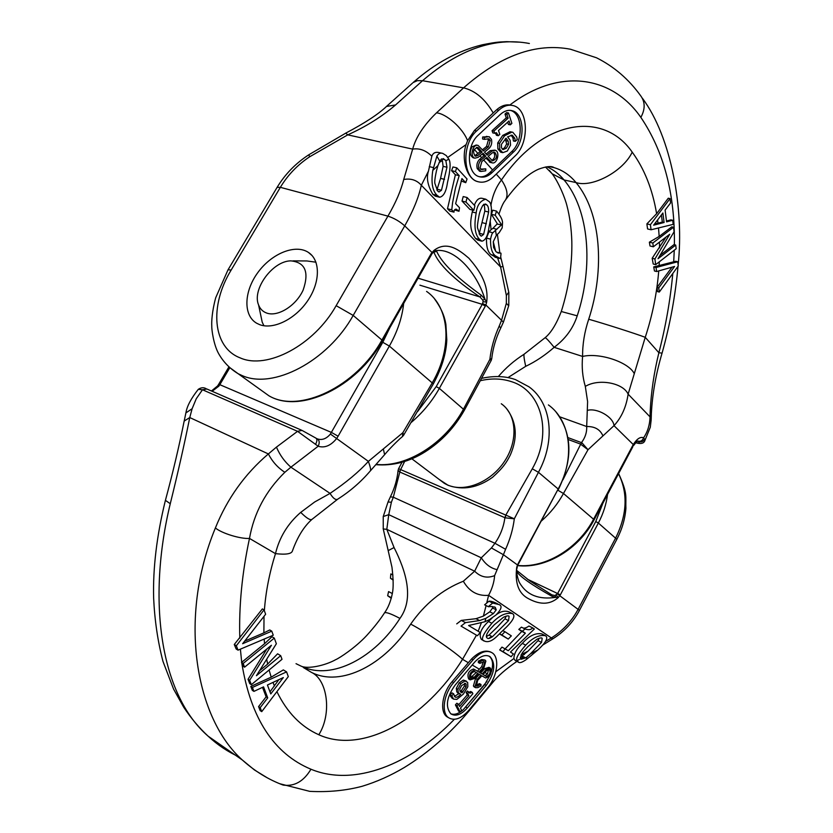 <?xml version="1.0" encoding="UTF-8"?>
<svg xmlns="http://www.w3.org/2000/svg" width="833" height="833" viewBox="0 0 833 833"><rect width="100%" height="100%" fill="white"/><g stroke="black" fill="none" stroke-linecap="round" stroke-linejoin="round"><path stroke-width="1.25" d="M315.978 262.208L306.908 260.958L292.935 260.875M260.677 314.895L262.208 322.163L263.936 325.755M266.529 313C262.739 311.573 260.094 308.897 258.584 304.961C251.805 289.405 272.693 260.906 290.821 260.864C305.263 262.322 309.366 272.079 303.118 290.123C296.007 305.888 277.628 317.258 266.529 313M393.197 580.122L390.458 578.258L390.844 573.906L392.905 574.947M392.343 593.554L388.574 591.597L387.668 595.741L391.271 598.292M390.458 578.258L393.176 579.643M387.668 595.741L391.427 597.74M302.119 666.587C331.94 680.634 374.965 657.726 399.944 618.419C391.395 613.89 386.262 612.026 384.554 612.796L384.409 613.015M399.944 618.419C414.407 598.344 405.963 571.167 394.061 547.541L388.386 550.519M461.742 685.434L465.637 683.497L466.136 684.122L466.157 686.673L462.055 692.806L460.108 691.348L459.764 689.13L461.742 685.434M460.482 691.911L464.575 685.798L466.157 686.673M464.575 685.798L464.575 683.31M460.524 691.942L462.055 692.806M450.205 694.961L452.017 692.879L453.6 693.764L451.788 695.857L450.205 694.961L450.768 696.669L453.589 699.137L456.838 699.376L463.419 694.056L467.844 686.715L467.657 682.383L463.304 680.072L466.261 681.05M451.788 695.857L453.589 699.137M452.579 698.564L452.017 698.252M464.897 680.946L460.774 683.737L457.911 689.266L458.358 692.744L460.701 694.337C458.192 696.982 456.255 697.835 454.901 696.929L453.6 693.764M454.391 696.398L458.941 693.65M458.129 693.202L456.776 691.859L456.328 688.391L459.181 682.862L463.304 680.072M457.911 689.266L456.328 688.391M469.302 692.473L470.645 691.473L472.228 692.348L469.937 693.202L467.396 691.026L466.136 692.483L467.709 693.358L468.885 695.711L467.303 694.826L466.136 692.483M468.979 691.9L467.709 693.358M458.733 704.749L467.303 694.826M468.885 695.711L459.597 706.457L458.41 704.114L456.838 703.229L455.412 704.874L456.984 705.759L460.191 712.028L461.607 710.382L460.451 708.112L472.884 693.691L472.228 692.348M458.41 704.114L456.984 705.759M455.412 704.874L458.619 711.132L460.191 712.028M485.66 678C490.554 676.136 492.136 672.845 490.429 668.128L486.357 669.43L482.13 673.98L479.881 672.668L483.671 668.607L485.868 661.09L485.181 660.184L483.036 660.225L479.881 661.871L479.829 663.349L484.348 661.673L484.775 662.256L483.234 667.525L478.954 672.127L475.112 669.867C470.145 671.71 468.51 675.032 470.229 679.843L474.446 678.52L478.704 673.939L480.953 675.251L477.163 679.322L474.966 686.84L475.601 687.683L477.809 687.631L480.953 685.944L481.005 684.487L476.466 686.205L477.601 680.405L481.88 675.792L485.66 678L481.838 675.834M475.987 685.434L479.433 683.622L481.005 684.487M474.352 686.996L473.394 685.965L475.581 678.458L479.371 674.397L478.663 673.98M469.031 679.187L468.646 678.978C466.928 674.168 468.552 670.846 473.529 669.014L475.112 669.867M477.413 671.221L481.682 666.692L483.421 661.589M450.799 713.808C454.568 715.11 458.744 713.725 463.325 709.643L484.712 684.497L490.543 674.272M486.774 670.513L489.596 669.607C490.772 672.877 489.679 675.146 486.295 676.438L483.057 674.532L486.774 670.513M484.889 675.605L487.482 674.012L488.565 669.409M480.589 673.085L484.796 668.607L488.961 667.348L490.054 667.931M480.953 675.251L479.371 674.397M479.829 663.349L478.309 662.547L478.402 661.09L481.693 659.517L484.858 660.007M491.376 671.783C493.5 664.359 492.772 659.174 489.179 656.217L488.95 656.06M477.778 673.387L474.008 677.437L471.093 678.343C469.906 675.032 471.03 672.731 474.466 671.46L477.778 673.387L474.3 671.429M470.593 677.698L476.184 672.533M479.881 661.871L478.402 661.09M486.285 685.351L467.375 707.925C461.211 714.745 455.713 716.724 450.861 713.85C445.155 706.821 446.55 697.263 455.068 685.174L474.414 662.402C480.266 656.019 485.472 654.113 490.054 656.675C495.979 663.578 494.729 673.147 486.285 685.351L484.712 684.497M448.581 717.723L446.925 716.744C439.46 711.736 442.177 692.869 452.08 681.706L471.54 658.976C478.808 651.812 485.337 649.553 491.116 652.218M487.576 687.86C497.374 676.604 499.925 657.57 492.147 652.812C486.566 649.698 480.204 652.031 473.071 659.798L453.662 682.591C443.76 693.764 441.032 712.652 448.498 717.661C454.433 721.18 461.18 718.764 468.719 710.403L487.576 687.86M491.939 683.435L492.053 683.31C497.374 676.417 505.829 668.993 517.439 661.038M492.074 683.299L492.667 680.082M481.245 623.074L478.194 631.237M476.434 635.225L462.544 659.299C426.246 718.077 363.24 755.052 318.82 734.748C300.994 726.793 287.021 712.413 276.91 691.629M488.43 606.747L484.619 604.81L488.95 601.218C490.179 600.968 492.282 601.457 495.271 602.707L497.728 603.904M303.504 667.608L311.323 672.314C341.093 687.694 385.19 664.463 410.69 624.125C424.747 603.883 442.292 589.587 463.335 581.226L474.643 571.188L481.287 557.798L491.428 547.947L503.403 554.716L494.615 575.624C494.156 582.163 492.147 588.733 488.607 595.314L486.711 603.082M545.48 641.42L551.675 637.766C563.014 630.56 571.865 621.012 578.227 609.121L615.774 537.774C627.166 514.482 628.092 493.126 618.534 473.706M495.802 671.742L513.867 658.559C514.076 653.52 516.897 648.47 522.333 643.399C529.09 635.829 535.577 632.663 541.804 633.913L545.553 635.787C548.52 637.693 545.979 642.41 537.92 649.927L526.56 659.34C522.406 662.318 519.719 663.276 518.501 662.214L517.231 660.579L520.594 658.788L521.125 659.267L525.79 657.872L530.361 653.895L537.92 649.927M511.139 656.737L499.696 649.948L501.955 647.106L508.297 650.719L525.373 633.174L522.374 631.206L525.092 628.988C528.559 630.206 531.069 629.842 532.641 627.874L534.338 629.009L510.452 652.072L513.409 653.926L511.139 656.737L502.965 651.645L505.246 648.803M522.905 627.895C524.228 628.54 526.248 627.926 528.945 626.041L532.641 627.874M505.214 648.782L521.822 631.404L518.813 629.425L521.427 627.155L525.029 628.946M491.585 636.339L488.784 638.453M482.213 639.879L481.37 639.421C478.538 634.611 480.891 628.644 488.43 621.512L492.199 617.94M496.083 614.889C500.404 611.484 504.621 610.443 508.744 611.766L512.576 613.661C515.95 615.837 512.764 621.418 502.997 630.404C498.155 634.642 491.814 643.659 484.816 641.233L484.65 641.118C480.141 640.462 482.557 634.507 491.886 623.261C499.05 615.514 505.923 612.297 512.493 613.609M508.245 639.078L501.81 634.954L504.944 631.726L511.358 635.871L508.245 639.078L499.467 633.903M253.93 691.39L252.316 690.359L250.795 686.434L252.42 687.464L253.93 691.39L263.551 686.861L267.726 697.867L260.198 707.644L261.739 711.642L260.135 710.601L258.584 706.603L266.123 696.836L262.51 687.35M250.795 686.434L271.194 677.156L283.345 669.899L286.583 671.887L252.42 687.464M251.347 684.684L282.012 659.309L280.69 655.675L256.418 675.698L276.358 643.742L274.307 638.099L243.153 663.453L244.59 667.171L271.423 645.263L249.65 680.301L251.347 684.684L249.733 683.664L248.036 679.28L266.799 649.032M244.59 667.171L242.965 666.15L241.809 663.151C250.806 718.369 273.859 753.719 310.959 769.223C354.254 787.227 410.825 764.371 454.339 719.327M485.858 618.357L484.931 621.741L468.615 625.521L480.204 632.486L477.455 635.756L461.034 626.093L465.522 622.615L479.61 620.554L485.858 618.357L493.386 613.588L496.239 609.818L495.312 607.361L491.834 606.486L488.607 606.716M509.119 616.368L509.098 616.347C508.671 615.441 506.776 615.754 503.403 617.295L494.271 624.802C486.534 633.018 489.492 630.289 487.243 633.392C486.066 635.912 486.066 637.453 487.263 638.016L487.336 638.068C487.836 639.015 489.512 638.567 492.386 636.745L508.536 620.606L509.119 616.368L508.546 616.076M488.7 606.32L492.688 603.05L499.134 604.602C502.466 605.945 501.414 609.402 495.989 614.983L489.46 619.617L484.941 621.741M517.231 660.579C515.346 658.913 518.178 653.77 525.738 645.127C532.704 637.682 539.284 634.548 545.49 635.735M530.361 653.895L541.544 642.41L542.189 638.37C541.814 637.505 540.003 637.828 536.764 639.327L527.955 646.564C520.479 654.467 523.332 651.843 521.146 654.832L520.594 658.788L523.655 656.779M520.24 657.414L528.08 651.114L538.003 640.639L539.295 638.193M499.561 633.809L501.81 634.954M502.778 630.633L504.944 631.726M486.347 636.589L489.054 635.038L497.218 627.155L504.933 618.825L506.256 616.066M499.696 649.948L502.965 651.645M521.822 631.404L525.373 633.174M518.813 629.425L522.374 631.206M484.608 604.831L488.305 606.653M488.95 601.218L492.688 603.05M465.522 622.615L461.232 620.418L475.955 618.7L483.369 616.128L489.794 611.807L492.574 608.007L492.501 606.539M515.544 660.684L513.878 658.549M461.034 626.093L477.455 635.756M456.734 623.875L461.232 620.418M521.885 656.435L523.02 657.206M521.291 654.571L528.08 651.114M551.821 594.845L555.059 595.564L557.725 593.335L595.762 521.552L598.365 523.03L616.857 539.295L579.466 610.381C573.104 622.261 564.191 631.768 552.727 638.88L488.607 595.314C477.684 596.251 469.25 591.555 463.335 581.226M486.108 605.591L483.369 616.128M269.986 691.838L278.836 679.676M283.324 677.562L270.777 693.931L267.424 685.018L283.324 677.562M267.726 697.867L266.123 696.836M260.198 707.644L258.584 706.603M261.739 711.642L288.301 676.604L286.583 671.887M238.03 650.146L273.255 635.225L271.777 631.154L242.632 643.722L265.633 614.254L264.03 609.86L262.385 608.902L234.281 644.492L236.343 645.762L238.03 650.146L236.166 648.99L234.281 644.503M264.03 609.86L236.343 645.762M244.631 641.16L263.874 632.872M271.777 631.154L269.746 629.956L263.884 632.872L264.019 616.326M241.809 663.141L241.539 662.433L264.54 643.732L271.974 636.724L274.307 638.099M243.153 663.453L241.528 662.433M249.65 680.301L248.036 679.28M259.438 670.857L267.664 664.078L277.597 653.801L280.69 655.675M292.435 550.863L292.425 550.925C291.602 553.914 285.958 554.82 275.473 553.643C279.409 537.316 287.822 523.561 300.713 512.378L314.666 501.987L330.066 493.386C346.32 482.38 359.085 471.707 368.384 461.378L402.86 432.702L403.651 435.19L402.464 436.534L402.86 432.702L432.442 382.534C453.048 346.976 449.351 307.106 426.59 291.404M338.115 436.211L336.678 438.47C330.857 445.645 324.693 448.237 318.175 446.249C319.768 442.812 319.487 440.355 317.3 438.876C322.007 440.438 326.38 438.824 330.42 434.045L382.795 342.301L389.365 346.07L338.115 436.211L331.451 432.431L219.829 384.69L229.752 367.801M316.248 438.345L317.3 438.876M315.603 444.166C317.248 441.188 317.331 439.158 315.853 438.085L302.025 430.411L297.548 431.327L318.175 446.249L290.904 467.188C284.594 461.659 279.773 454.964 276.452 447.113L297.548 431.327L202.481 389.761L206.907 389.011L301.348 430.109M267.247 777.803L254.419 769.942L242.403 760.06C196.255 719.077 177.408 619.596 215.393 527.955C221.63 533.297 240.581 539.107 249.483 538.42C242.039 573.187 238.811 606.414 239.821 638.109M215.393 527.955C227.263 498.54 244.923 473.873 268.372 453.943C272.287 461.555 277.774 467.677 284.824 472.311C265.779 490.949 254.003 512.993 249.483 538.42L275.473 553.643C269.403 573.062 265.696 592.086 264.353 610.735M300.713 512.378C306.586 518.199 310.345 520.521 311.979 519.365L337.573 499.29C335.47 500.154 332.971 498.196 330.066 493.386L290.904 467.188L284.824 472.311M239.269 756.989C228.013 751.928 217.621 744.994 208.104 736.164L208.063 736.122C160.061 694.41 146.993 599.937 170.265 503.726C177.866 473.019 184.364 444.291 189.757 417.552L268.372 453.943L276.452 447.113M607.538 494.458C606.309 504.204 603.259 513.732 598.365 523.03L560.359 594.824L558.256 597.563C547.156 607.257 535.119 602.436 527.32 598.042C518.418 592.825 514.877 582.642 516.699 567.481L517.48 564.951L503.403 554.716L505.589 549.301L494.948 543.283C500.362 535.432 503.673 526.904 504.881 517.689L505.829 515.096L514.315 518.813L505.214 517.834L399.809 472.03L400.59 469.562L398.57 468.729L402.058 462.2M505.214 517.834L505.829 515.096L532.287 468.792L538.451 472.301L514.315 518.813C513.024 529.09 510.108 539.253 505.589 549.301M515.492 379.619L528.976 386.814C551.238 402.631 556.152 439.866 538.451 472.301L558.183 489.013C575.551 457.473 570.511 420.675 548.395 404.911M370.55 470.655L384.607 454.672L383.357 449.018M337.584 499.248C349.975 491.418 360.928 481.932 370.446 470.77L370.446 470.77C370.987 469.843 370.3 466.709 368.384 461.378L330.42 434.045M410.69 624.125C425.132 631.518 454.058 651.135 462.544 659.299L468.292 662.693M394.061 547.541L386.814 529.34L474.643 571.188C480.526 577.082 487.18 578.56 494.615 575.624M391.395 502.226L393.301 497.218L390.396 496.832L388.022 501.997L391.395 502.226L388.74 514.659L383.232 516.543L383.253 528.955L386.814 529.34L388.74 514.659L481.287 557.798C485.431 564.212 490.564 568.127 496.697 569.543M517.887 565.066L516.699 567.481L516.606 569.918C516.158 569.491 517.22 578.893 519.813 583.225M517.272 567.117L516.752 569.054M516.585 570.313L529.559 580.716L551.727 594.783L551.862 596.251C531.079 584.516 519.323 576.197 516.595 571.282M555.059 595.564L555.923 597.334L551.862 596.251M556.34 595.116L558.256 597.563L555.923 597.334C539.034 599.875 526.997 595.168 519.823 583.225M212.113 391.281L218.85 386.158L219.829 384.69L218.642 384.357L228.867 366.957M206.178 388.699C203.679 387.241 201.055 387.449 198.296 389.334L202.481 389.761L196.255 398.747L192.121 408.722L185.894 412.918L184.01 421.935M185.644 413.98L185.884 412.949M170.265 503.726L165.423 500.341M192.121 408.722L189.757 417.552L184.166 421.082C179.043 446.592 172.754 473.154 165.298 500.789C156.739 535.713 152.845 568.168 153.636 598.136C154.667 620.356 157.781 641.441 162.966 661.381L173.566 689.068L183.687 707.196C190.882 718.067 199.025 727.719 208.104 736.164M398.08 470.374L399.809 472.03L393.301 497.218L494.948 543.283L491.428 547.947M399.528 471.905L404.661 461.42M300.932 666.036C307.387 669.409 325.016 665.671 335.793 659.621C339.489 658.07 355.41 647.668 366.635 635.589C374.079 627.384 380.056 619.794 384.554 612.796C388.188 607.767 390.802 601.197 392.416 593.096C393.53 587.65 393.384 579.05 391.979 567.283L383.149 528.507M383.242 516.522L388.011 502.039M398.57 468.729L398.07 470.572C397.185 479.475 394.634 488.221 390.396 496.832L390.375 496.864M507.974 377.599L525.706 366.333C535.671 361.564 545.146 355.233 554.143 347.33C565.42 338.906 573.114 328.41 577.217 315.832L561.255 311.5M577.217 315.832C593.596 266.373 589.233 209.958 564.087 179.97C559.12 174.014 553.383 169.62 546.854 166.787M506.308 148.253L503.038 149.628L501.445 147.764L501.445 144.317L506.089 138.195L508.192 141.183L508.536 144.348L506.308 148.253L504.454 147.878L506.683 143.963L505.298 138.851M502.32 149.222L504.454 147.878M502.778 152.658L507.339 151.023L510.546 145.109L510.129 140.225L507.599 136.841L512.253 135.175L514.794 138.226L515.283 141.35L517.262 139.528L516.699 136.956L512.795 132.26L511.91 132.114L504.6 135.758L499.561 143.359L499.727 149.315L502.778 152.658L500.758 152.22L497.874 148.93L497.707 142.974L502.736 135.394L510.046 131.749L512.18 132.145M515.283 141.35L513.43 140.985L512.941 137.862L511.077 135.102M515.242 141.214L513.378 140.85M494.667 133.29L492.803 132.916L492.053 130.708L506.256 117.859L505.006 114.059L506.61 112.611L508.484 112.955L506.881 114.402L508.13 118.213L493.917 131.073L494.667 133.29L496.426 132.686L498.353 135.696L496.489 135.321L495.312 132.874M498.353 135.696L499.8 134.384L498.498 130.51L509.025 120.962L510.296 124.835L508.432 124.471L507.682 122.191M510.296 124.835L511.889 123.388L508.484 112.955M493.917 131.073L492.053 130.708M508.13 118.213L506.256 117.859M506.881 114.402L505.006 114.059M473.602 157.885L473.186 157.791C469.802 155.469 469.416 151.825 472.019 146.858L476.195 145.015L477.621 145.317M482.442 149.805L486.555 146.441L488.357 140.038L487.669 138.809M484.452 139.35L488.815 138.767L490.221 140.413L488.419 146.827L483.421 150.908L478.059 145.411C472.769 143.547 469.51 156.885 474.925 158.166L478.163 157.333L483.14 153.262L485.743 156.208L481.328 159.832C478.86 162.289 478.007 165.34 478.767 168.974L480.87 171.452L485.722 170.817L485.795 168.86L481.38 169.516L480.037 167.933L481.838 161.529L486.816 157.427L492.043 162.799C497.197 164.663 500.466 151.45 495.146 150.221L492.032 151.044L487.107 155.084L484.514 152.137L488.909 148.534C491.366 146.108 492.22 143.057 491.48 139.392L489.273 136.799L488.2 136.747L484.525 137.362L484.452 139.35L482.588 138.976L482.661 136.976L488.919 136.727M486.128 153.98L490.179 150.658L494.74 150.138M490.606 162.487L485.951 158.145M479.392 176.731C483.015 177.252 486.607 175.784 490.137 172.316L511.681 151.606C523.624 141.121 522.864 113.153 510.296 110.383M478.204 147.691L482.047 152.033L477.653 155.625L475.424 156.198C472.446 152.179 473.165 149.232 477.58 147.389L476.601 147.347M474.716 155.833L480.193 151.637L476.434 147.389M482.047 152.033L480.193 151.637M484.525 137.362L482.661 136.976M479.714 171.192L477.247 168.641C476.351 164.986 477.111 161.914 479.506 159.436L483.89 155.813L482.265 153.98M480.745 169.141L485.795 168.86M492.522 152.741L494.677 152.168C497.582 156.135 496.864 159.03 492.532 160.863L488.19 156.302L492.522 152.741M491.845 160.457C494.927 158.208 495.5 155.448 493.563 152.179M491.21 162.393L489.356 161.998M485.743 156.208L483.89 155.813M478.194 135.217L500.352 114.444C504.142 111.008 507.984 109.748 511.889 110.654C524.665 113.08 525.602 141.391 513.534 151.991L491.949 172.723C487.805 176.575 483.567 177.898 479.235 176.679C466.761 173.805 465.886 145.806 478.194 135.217M478.371 181.802L477.122 181.479C467.573 178.783 460.816 160.332 466.105 144.598L467.573 140.704L474.394 130.521L496.635 109.769C500.935 105.958 505.35 104.364 509.89 104.989C559.891 66.932 612.422 76.22 640.858 117.38C645.211 109.362 645.242 102.292 640.941 96.139C629.009 79.447 614.192 66.65 596.511 57.779L570.49 49.241M476.632 130.958C461.565 143.88 462.627 178.106 477.83 181.646C483.15 183.156 488.357 181.532 493.448 176.794L514.961 156.073C529.694 143.099 528.549 108.498 512.889 105.552C508.14 104.469 503.465 106.01 498.863 110.175L476.632 130.958L474.394 130.51M231.147 270.069L280.357 187.331L277.097 187.373L228.075 269.725L231.147 270.069C209.333 305.596 212.353 347.34 240.185 357.888C266.997 370.008 314.093 345.174 336.147 305.669L387.928 216.132C395.727 202.773 400.996 190.549 403.724 179.48L412.668 149.117C415.865 137.195 423.81 125.106 436.502 112.84C446.405 113.694 462.981 128.282 467.573 140.704M496.322 257.553L491.126 254.627C487.794 252.17 486.253 246.662 486.503 238.082L488.971 231.751L491.074 229.7L490.231 221.328M490.866 205.741C492.428 195.765 495.958 187.175 501.466 179.97C542.981 118.713 603.561 110.685 632.216 152.137C644.388 168.839 652.52 189.362 656.623 213.706L668.274 198.212L670.044 198.598L650.406 224.712L651.073 229.773L647.564 228.95L646.887 223.89L656.623 213.696M500.81 327.858L503.403 322.173L501.549 320.299L506.339 303.295L506.37 295.507L500.602 267.008L497.624 257.907M437.929 165.621L436.45 170.796C434.982 177.731 434.462 181.948 434.899 183.468L437.606 190.965L438.991 191.986L441.469 190.268L446.977 167.235L445.863 160.769L443.375 158.603L440.334 160.113L437.929 165.621L432.796 170.401L436.888 156.094C438.502 153.522 440.459 152.626 442.739 153.387L446.301 155.594L448.82 159.155C450.882 162.258 450.434 170.036 447.498 182.489C446.228 191.486 443.625 196.401 439.678 197.234L435.399 196.182L432.848 194.328C427.683 185.613 426.225 177.887 428.464 171.129L421.331 185.27C418.614 197.608 413.074 211.145 404.734 225.868L353.192 315.426C327.681 361.397 272.766 389.886 241.799 375.423L238.092 373.673L268.84 395.737C298.974 413.897 356.347 386.835 382.035 339.854L431.265 253.471L433.92 250.452C446.894 240.425 459.243 249.952 468.927 258.261C477.59 268.372 489.221 283.085 486.67 302.108L485.868 305.013L501.549 320.299L499.196 326.12L500.748 328.004C495.927 337.979 492.928 348.142 491.751 358.502L489.866 359.408C491.199 347.965 494.313 336.876 499.196 326.12M466.105 144.588L447.842 157.385M454.006 212.144L449.747 211.061L447.508 208.75L455.38 174.753L451.59 170.671L452.954 166.964L456.765 167.818L467.053 179.001L465.741 182.698L461.93 178.574L455.63 203.679L459.504 207.74L459.004 211.28L456.276 209.166C454.714 209.177 453.954 210.176 454.006 212.144L451.767 209.822L452.6 202.586L455.516 187.925L459.202 175.628L455.422 171.546L456.765 167.818M459.004 211.28L454.579 209.947M465.741 182.698L461.128 180.948M481.922 241.185L479.756 239.581C474.987 235.073 473.8 226.201 476.184 212.956C477.007 205.345 480.193 200.763 485.743 199.191L488.273 200.992C492.136 202.794 492.407 211.343 489.106 226.628C487.971 235.51 485.577 240.362 481.922 241.185L477.705 240.06L475.528 238.457C468.479 228.96 470.864 219.048 472.249 211.967L472.738 210.103M474.352 205.262C476.309 200.076 478.85 197.754 481.984 198.285L485.743 199.191M473.821 210.374L469.885 209.385L462.023 201.076L463.2 196.567L467.094 197.515L474.925 205.876L473.821 210.374L465.97 202.044L467.094 197.515M666.473 221.026L670.929 219.87L672.689 220.266L666.577 221.849L665.109 210.093L670.575 202.95L670.044 198.598M653.322 246.797L650 245.985L649.365 242.184L659.174 236.437L671.794 226.847L673.533 227.242L652.822 243.028L653.322 246.797L669.732 234.26L654.925 258.98L655.675 264.644L676.157 248.744L675.709 245.048L673.97 244.631L659.996 255.429M496.353 235.354L495.479 230.314L501.664 224.775L495.219 215.237L496.53 211.103C500.435 215.757 502.434 219.579 502.549 222.588L502.184 227.878L499.259 232.542L496.353 235.354L493.282 241.705L493.625 247.474L495.885 251.535L498.051 253.003L500.925 253.138L501.008 253.784L500.831 253.17M480.131 235.281L481.318 236.166L483.629 234.406L488.627 212.04C488.784 208.469 488.2 206.095 486.878 204.939L485.545 203.991L482.682 205.532C480.599 209.593 479.36 213.061 478.965 215.903C477.642 222.64 477.194 226.732 477.611 228.18L480.131 235.281M501.008 253.784L500.518 258.699L495.333 255.783C491.97 253.222 490.377 247.682 490.533 239.144C491.376 235.26 492.168 233.136 492.897 232.782L495.468 230.314M439.678 197.234L437.138 195.391C432.41 190.84 430.963 182.51 432.796 170.401M448.82 159.155L445.863 160.769M428.464 171.119L431.838 156.219C425.944 150.377 419.551 148.014 412.668 149.117L347.746 134.863L345.726 133.165M436.846 190.049L440.563 178.408L443.114 166.361L442.375 160.571L441.303 159.03M479.173 234.042L484.816 211.093C484.733 206.792 484.306 204.606 483.525 204.533M496.499 252.107L500.925 253.138M488.971 231.751L492.897 232.782M491.074 229.7L492.959 228.294L496.895 229.304M497.02 224.108L501.664 224.775M492.959 228.294L497.009 224.108M497.249 223.64L491.418 214.289L495.219 215.237M431.838 156.208C432.941 153.126 435.17 151.877 438.502 152.47L441.906 153.21M462.023 201.076L465.97 202.044M491.418 214.289L492.751 210.176L496.53 211.103M447.508 208.75L451.767 209.822M455.38 174.753L459.202 175.628M451.59 170.671L455.422 171.546M442.375 160.571L439.085 162.508M403.724 179.48C410.929 178.189 416.802 180.115 421.331 185.27L500.602 267.008L503.007 266.425L508.765 292.175L506.37 295.507M495.697 251.327L493.271 241.716M653.624 225.181L662.891 212.988L664.088 222.505L653.624 225.181M654.54 223.973L662.329 222.109L661.423 214.924M662.329 222.109L664.088 222.505M650.406 224.712L646.887 223.89M651.073 229.773L673.189 224.369L672.689 220.266M656.581 271.527L654.446 270.985L653.728 266.904L656.05 267.497L656.581 271.527L674.584 266.445L658.747 287.895L657.018 287.437L671.992 267.174M658.747 287.895L659.288 292.06L657.581 291.602L657.018 287.437M659.288 292.06L678.26 265.977L677.739 261.77L675.782 261.281M653.728 266.904L675.771 261.27M677.739 261.77L656.05 267.497M675.709 245.048L658.039 258.719L674.084 231.761L673.533 227.242M655.675 264.644L653.207 264.019L652.177 258.282L666.056 237.072M654.925 258.98L652.177 258.282M652.822 243.028L649.365 242.184M562.91 479.86L581.465 442.625C585.235 437.627 586.984 432.265 586.692 426.527L587.609 401.641L585.318 386.408C582.527 377.068 581.621 367.072 582.6 356.43C582.475 344.216 584.506 331.815 588.712 319.237C604.102 323.579 635.61 333.648 645.242 337.313L628.124 394.155C626.239 406.962 621.533 417.458 614.004 425.663L588.004 449.737L580.591 444.145L581.965 442.812L588.004 449.737L563.472 493.49C557.787 503.882 550.488 513.003 541.565 520.854M588.712 319.237C605.091 269.413 601.082 212.717 576.051 182.583C569.907 175.128 562.587 170.14 554.101 167.641L549.978 166.704M517.73 565.451C545.376 568.335 578.519 548.426 593.658 519.053L633.267 444.551C636.985 438.741 640.431 436.492 643.586 437.814C642.555 440.553 640.796 441.657 638.297 441.157L638.088 441.053C637.63 440.688 636.11 442.208 633.528 445.593M644.513 441.448L650.292 427.235L651.156 420.04L650.052 416.885C649.792 424.903 647.637 431.879 643.586 437.814L644.565 439.251C643.232 441.584 641.316 442.375 638.828 441.646L638.297 441.157M644.565 439.251L644.503 441.438C643.138 443.645 640.223 444.072 635.735 442.708M678.02 266.3C675.417 295.569 670.096 324.506 662.068 353.13L658.882 352.734C665.65 326.63 670.294 300.213 672.804 273.484M651.177 419.384L651.354 413.918L650.209 411.315C651.125 392.072 654.009 372.549 658.882 352.734L645.242 337.313C652.406 315.457 656.904 293.331 658.736 270.923M585.318 386.408C598.531 378.307 623.178 382.816 628.124 394.155L650.052 416.885L650.209 411.315M464.47 410.034L491.189 360.481L489.866 359.408L463.596 408.92C445.061 443.77 406.025 467.74 376.079 464.397M567.898 437.596L581.965 442.812M559.599 416.771L586.692 426.527C594.752 426.361 600.156 429.464 602.915 435.846M587.442 410.377C597.011 407.639 613.4 417.052 614.004 425.663L633.267 444.551L632.653 447.082M632.216 152.137C623.303 171.338 592.18 187.956 576.051 182.583L564.087 179.97L552.144 173.764C558.464 182.021 565.034 197.713 566.971 205.824C569.772 216.642 571.386 228.481 571.823 241.351C572.292 264.384 568.793 287.739 561.307 311.427C556.371 324.131 550.988 332.898 545.094 337.719C546.021 337.792 549.041 340.999 554.143 347.33L582.6 356.43C599.416 352.432 628.311 362.011 634.152 373.403M498.936 214.206C501.102 207.459 503.194 202.856 505.235 200.399C508.526 195.463 507.266 188.643 501.466 179.97L496.239 174.097M508.682 305.836L506.339 303.295M417.562 411.617L436.221 386.595L482.255 304.337L483.109 301.702L486.67 302.108L485.035 299.401C476.132 270.663 453.402 247.339 435.388 250.723L436.784 251.524C441.719 262.853 456.63 277.472 481.495 295.382L485.035 299.401L482.744 300.036L479.891 296.923L481.495 295.382M483.109 301.702L482.744 300.036M433.92 251.92L436.784 251.524M433.556 252.17L435.388 250.733L433.92 250.452L433.483 252.222M431.713 254.242L431.952 252.42L404.734 225.868C399.673 221.37 394.071 218.121 387.928 216.132L280.357 187.331C287.781 175.024 297.537 164.851 309.616 156.812L308.856 154.751M309.616 156.812L347.746 134.863C365.906 126.678 381.837 116.703 395.571 104.948L386.491 106.437L412.502 83.113M499.467 376.61L498.384 376.568M525.706 366.333C524.144 359.252 523.624 355.212 524.134 354.212C514.305 360.439 505.704 367.884 498.332 376.568M259.688 324.662C273.401 329.951 295.465 319.07 307.877 300.474C320.434 281.95 320.445 260.156 308.47 252.451C295.496 243.736 271.714 253.43 257.907 272.474C243.892 291.394 243.017 315.468 256.741 323.277L259.688 324.662M501.279 403.755C516.564 414.272 518.459 440.282 504.683 461.097C491.095 482.015 465.001 492.699 447.675 485.025L439.189 479.444M464.637 683.299L466.136 684.122M462.95 691.817L461.367 690.942M452.35 697.565L450.768 696.669M458.358 692.744L456.776 691.859M459.181 682.862L460.774 683.737M479.308 669.191L472.207 664.994M463.325 709.643L486.993 681.415M486.357 669.43L484.796 668.607M477.871 686.173L476.289 685.299M474.966 686.84L473.394 685.965M477.163 679.322L475.581 678.458M482.474 671.054L481.776 670.638M487.482 674.012L484.931 672.502M472.415 676.573L474.008 677.437M483.036 660.225L481.693 659.517M484.775 662.256L483.421 661.537M483.234 667.525L481.682 666.692M465.803 707.04L467.375 707.925M473.071 659.798L471.54 658.976M452.08 681.706L453.662 682.591M279.669 783.707L309.709 791.35C328.337 792.298 345.82 790.611 362.136 786.29C376.558 781.895 390.625 775.627 404.349 767.474C428.422 752.72 450.226 733.592 469.76 710.122L470.353 708.446M242.497 760.144C254.929 771.316 268.507 779.636 283.21 785.092L283.21 785.092C294.455 786.644 303.701 781.354 310.959 769.223M271.194 677.156L269.09 670.003M265.404 651.333L265.269 650.292M526.56 659.34L526.81 657.091M541.866 633.955L544.522 635.277M522.333 643.399L525.738 645.127M522.353 656.112L525.779 657.872M538.003 640.639L541.544 642.41M489.054 635.038L492.386 636.745M504.933 618.825L508.536 620.606M481.536 639.525L484.816 641.233M488.43 621.512L491.886 623.261M515.127 660.465L518.501 662.214M508.828 611.818L511.4 613.088M475.955 618.7L479.61 620.554M489.794 611.807L493.386 613.588M492.574 608.007L496.239 609.818M494.438 606.924L495.312 607.361M524.311 654.592L524.311 653.041M267.664 664.078L266.675 659.257M264.54 643.732L264.176 639.067M311.323 672.314C327.546 679.561 332.117 713.714 318.82 734.748M274.442 686.038L273.016 682.394M240.393 649.136L241.705 662.287M403.661 303.472C402.172 317.56 397.414 331.763 389.365 346.07L433.347 383.867L403.651 435.19M579.466 610.381L557.36 593.939M532.287 468.792C552.904 432.702 541.648 391.094 511.795 381.764C502.049 378.474 491.595 378.109 480.422 380.681M518.282 564.243L558.183 489.013L517.959 563.941M527.404 579.206L560.359 594.824M389.844 327.733L382.795 342.301M218.621 384.398L217.58 385.95L218.85 386.158M400.59 469.562L505.725 515.065M602.905 503.194L595.762 521.552M545.448 166.996L552.144 173.764L549.27 170.317M511.91 132.114L510.046 131.749M504.6 135.758L502.736 135.394M499.561 143.359L497.707 142.974M499.727 149.315L497.874 148.93M506.339 140.808L508.192 141.183M506.683 143.963L508.536 144.348M514.794 138.226L512.941 137.862M483.702 159.998L492.563 169.953M471.322 146.077L472.019 146.858M475.82 155.23L477.653 155.625M490.221 140.413L488.357 140.038M488.419 146.827L486.555 146.441M488.2 136.747L486.337 136.373M479.995 155.833L481.63 157.666M474.237 149.346L477.923 153.491M478.767 168.974L477.247 168.641M481.328 159.832L479.506 159.436M482.14 169.547L480.912 169.276M492.032 151.044L490.179 150.658M511.681 151.606L513.534 151.991M491.949 172.723L490.137 172.316M498.863 110.175L496.635 109.769M436.502 112.84L463.585 87.85C475.258 90.693 485.139 99.065 493.209 112.965M395.571 104.948L422.529 80.718L463.585 87.85C500.373 55.499 535.994 42.629 570.459 49.23L570.355 49.209M658.507 227.95L659.174 236.437M674.386 244.735C675.042 193.933 663.87 151.481 640.858 117.38M436.888 156.094L439.72 161.133M432.848 194.328L437.138 195.391M429.266 166.631L433.368 167.568M437.325 189.268L441.469 190.268M484.816 211.093L488.627 212.04M483.931 204.22L486.878 204.939M472.249 211.967L476.184 212.956M491.126 254.627L495.333 255.783M486.503 238.082L490.533 239.144M440.563 178.408L444.541 179.334M441.438 158.926L445.041 159.728M443.114 166.361L446.977 167.235M475.528 238.457L479.756 239.581M482.474 222.744L486.389 223.744M479.558 233.334L483.629 234.406M659.444 242.122L659.569 247.88M659.32 261.822L659.101 265.8M657.581 219.985L657.997 223.213M673.699 261.947L674.261 250.212M632.226 446.342L632.632 447.123L594.158 519.698M557.975 490.283L563.472 493.49L594.137 519.719C578.997 549.041 545.834 568.877 517.668 565.638M635.85 442.594C638.703 443.364 639.692 443.052 638.828 441.646L637.526 441.188M336.147 305.669L353.192 315.426L382.524 340.562C357.003 387.147 300.015 414.365 268.84 395.737L260.021 389.407M375.839 464.668C392.999 466.053 409.472 461.742 425.257 451.757C441.584 441.344 454.651 427.454 464.439 410.086L439.345 388.376C432.025 401.36 422.695 412.679 411.356 422.331M419.905 285.178L482.255 304.337L485.337 306.117L439.345 388.376L436.221 386.595M482.609 303.597L485.868 305.013L485.337 306.117M418.072 278.191L479.891 296.923C453.808 279.274 438.46 264.3 433.837 251.972M382.545 340.53L431.692 254.294L431.265 253.471M228.731 366.832L238.061 373.653C229.762 368.571 223.286 361.897 218.652 353.661C213.654 344.841 211.582 329.587 211.769 325.818C211.53 322.09 211.894 311.771 215.716 297.714L227.982 269.882M345.705 133.176L308.835 154.761C295.663 163.33 285.084 174.201 277.097 187.373L276.973 187.592M529.382 43.493C494.656 36.902 459.035 49.314 422.529 80.718L417.406 80.655L413.126 82.55C435.024 63.225 458.15 50.615 482.536 44.743C498.561 41.588 499.082 42.129 506.683 41.66L520.333 42.191M580.424 444.051L568.221 439.522M506.131 408.087C516.668 421.633 518.064 437.273 510.317 455.005C506.683 462.128 503.705 467.271 492.574 477.288C477.778 487.867 462.961 490.533 448.092 485.295L444.333 483.327L411.814 458.754M258.584 304.961L262.208 322.163M296.027 663.682L300.817 665.994M457.629 692.921L459.212 693.806M474.029 686.819L475.601 687.683M468.646 678.978L470.229 679.843M489.179 656.217L490.054 656.675M446.925 716.744L448.498 717.661M492.053 683.289L469.906 709.945M484.65 641.118L481.37 639.421M515.023 660.392L518.376 662.131M495.281 607.34L494.479 606.945M523.52 657.112L520.687 658.913M552.716 638.89L542.335 645.325M616.899 539.232C622.074 529.205 625.083 518.886 625.916 508.255C625.406 496.208 628.02 494.25 618.627 473.54M384.669 454.589C391.479 446.342 402.433 436.357 400.361 438.377L402.464 436.554M311.979 519.365C303.972 526.435 297.454 536.952 292.425 550.925M433.389 383.805C441.802 368.04 446.269 353.379 446.79 339.833L445.905 324.495C445.03 319.393 443.25 310.917 434.639 299.037M217.58 385.95L211.436 390.979M198.285 389.334C191.059 398.518 186.946 406.285 185.957 412.647L185.894 412.929M515.2 379.515C505.162 376.037 493.979 375.641 481.682 378.338M556.069 412.106C572.302 433.306 573.104 459.056 558.464 489.377M208.073 736.122L242.393 760.05M500.758 152.22L502.611 152.616M473.186 157.791L474.925 158.166M479.36 171.119L480.87 171.452M490.189 162.393L492.043 162.799M510.577 110.414L511.889 110.654M477.122 181.479L477.83 181.646M499.102 258.313L494.927 257.168M642.358 98.169C671.45 137.206 684.216 209.26 678.135 264.988M662.058 353.14C655.946 373.902 652.385 393.999 651.375 413.418M491.741 358.679L491.21 360.429M549.582 166.683L554.101 167.641C551.581 165.809 546.438 166.308 538.649 169.161C528.289 173.628 517.397 183.687 505.975 199.337M497.405 234.354L499.821 252.836M500.675 256.939L502.945 266.185M508.848 292.487L508.796 305.347M508.692 305.784L503.476 322.007M433.483 252.212L432.233 253.471M345.726 133.145C364.875 123.045 378.484 114.121 386.564 106.385M545.105 337.719L524.134 354.192M312.094 255.596L308.47 252.451"/></g></svg>
